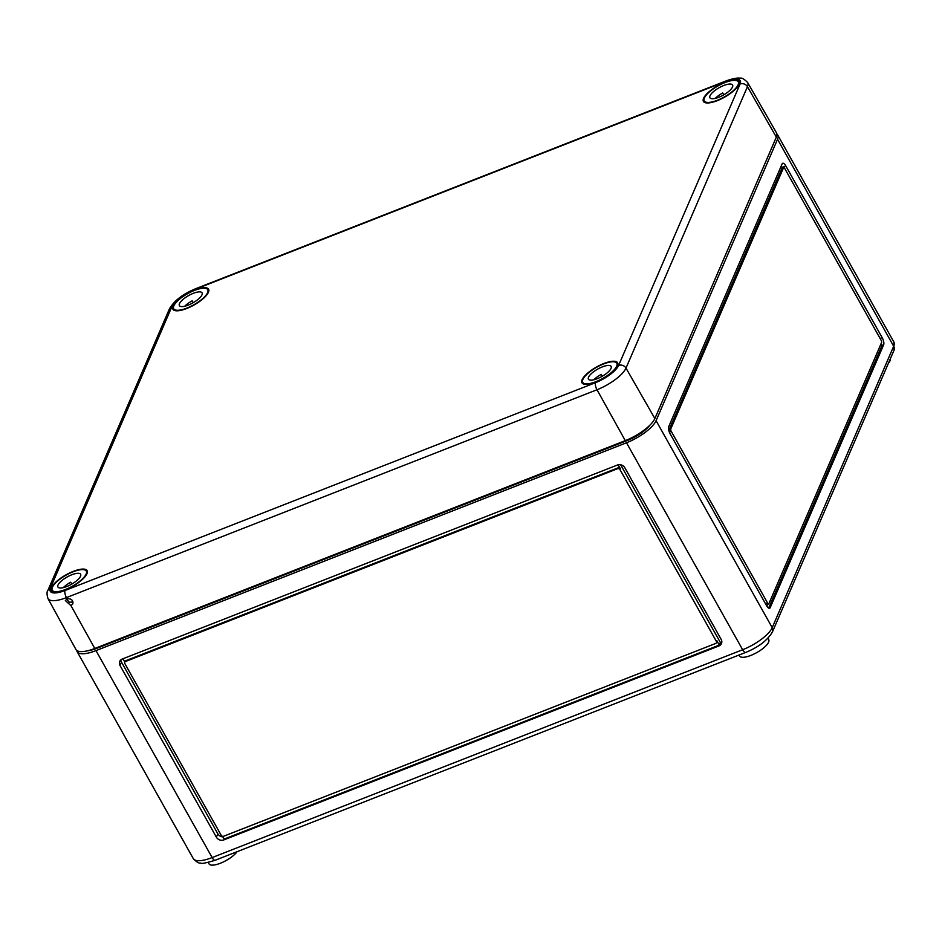 <?xml version="1.0" encoding="UTF-8"?>
<svg xmlns="http://www.w3.org/2000/svg" width="942" height="942" viewBox="0 0 942 942"><rect width="100%" height="100%" fill="white"/><g stroke="black" fill="none" stroke-linecap="round" stroke-linejoin="round"><path stroke-width="1.41" d="M87.818 650.722A22.679 7.383 -29.3 0 0 97.014 648.261L627.525 440.42A22.679 7.383 -29.3 0 0 649.945 425.136M76.749 650.427A27.883 9.079 -29.3 0 0 77.126 651.628A27.883 9.079 -29.3 0 0 95.99 650.616L626.512 442.775A27.883 9.079 -29.3 0 0 656.079 420.685L777.539 139.286A27.883 9.079 -29.3 0 0 777.739 135.083A27.883 9.079 -29.3 0 0 776.914 134.141M888.365 363.341A16.732 5.452 -29.3 0 0 890.367 358.714M721.183 639.441L624.829 467.738A5.581 4.851 -156.7 0 0 617.422 465.03L122.283 659.023A5.581 4.851 -156.7 0 0 119.74 661.402A5.581 4.851 -156.7 0 0 120.046 665.511L216.401 837.214A5.581 4.851 -156.7 0 0 223.796 839.923L718.946 645.929A5.581 4.851 -156.7 0 0 721.478 643.539A5.581 4.851 -156.7 0 0 721.183 639.441M766.529 605.576L670.174 433.873A5.581 2.072 -111.4 0 1 668.679 426.75L782.143 163.884A5.581 2.072 -111.4 0 1 782.684 163.284A5.581 2.072 -111.4 0 1 785.816 165.957L882.171 337.66A5.581 2.072 -111.4 0 1 883.655 344.784L770.191 607.649A5.581 2.072 -111.4 0 1 769.649 608.249A5.581 2.072 -111.4 0 1 766.529 605.576M881.088 343.689L882.053 345.408L768.672 608.096M767.235 604.375A1.86 0.695 -111.4 0 1 767.047 604.576A1.86 0.695 -111.4 0 1 766.011 603.681L767.612 603.057L671.257 431.354A1.86 0.695 -111.4 0 1 670.763 428.975L783.497 167.794A1.86 0.695 -111.4 0 1 783.673 167.594A1.86 0.695 -111.4 0 1 784.721 168.477L881.076 340.18A1.86 0.695 -111.4 0 1 881.571 342.558L768.837 603.74A1.86 0.695 -111.4 0 1 768.66 603.94A1.86 0.695 -111.4 0 1 767.612 603.057M768.378 607.896L766.011 603.681M668.796 430.459L669.656 431.978A1.86 0.695 -111.4 0 1 669.161 429.599L781.884 168.418A1.86 0.695 -111.4 0 1 782.072 168.218A1.86 0.695 -111.4 0 1 782.343 168.241M781.283 165.863L782.519 168.053M120.847 659.883A5.581 4.851 -156.7 0 0 121.494 662.132L217.849 833.835A5.581 4.851 -156.7 0 0 222.948 836.92M620.625 464.771L720.394 642.562A5.581 4.851 -156.7 0 0 721.831 641.69M124.839 662.085L122.966 658.752M618.14 464.806L620.366 468.786A1.86 1.613 -156.7 0 0 617.905 467.891L125.969 660.613A1.86 1.613 -156.7 0 0 125.133 661.414L124.768 662.25A1.86 1.613 -156.7 0 0 124.862 663.615L221.217 835.318A1.86 1.613 -156.7 0 0 223.69 836.225L715.614 643.492A1.86 1.613 -156.7 0 0 716.367 641.337L620.013 469.634A1.86 1.613 -156.7 0 0 617.54 468.727L125.616 661.461A1.86 1.613 -156.7 0 0 124.768 662.25M716.462 642.703L716.827 641.855A1.86 1.613 -156.7 0 0 716.721 640.489L719.311 645.093L718.946 645.929M720.394 642.562L719.311 645.093L224.161 839.075L222.606 836.308M738.999 655.055L739.529 656.021A16.732 5.452 -29.3 0 0 756.791 652.582A16.732 5.452 -29.3 0 0 768.719 639.642L767.918 638.229M208.229 862.448L209.018 863.861A16.732 5.452 -29.3 0 0 221.77 862.672A16.732 5.452 -29.3 0 0 237.101 851.686M67.188 598.865C71.298 598.441 73.182 600.113 72.828 603.893L70.968 605.647L94.789 648.473A27.883 9.079 -29.3 0 1 75.913 649.462L47.971 598.559A27.353 8.902 -29.3 0 0 66.482 597.593L67.188 598.865L65.351 600.56L70.968 605.647M66.611 599.159L69.319 602.221L73.029 602.009M595.532 382.664L65.01 590.504A5.581 2.072 68.6 0 0 66.482 597.593L596.992 389.752A27.353 8.902 -29.3 0 0 625.994 368.098A5.581 4.851 -156.7 0 0 618.611 365.425A21.772 7.089 -29.3 0 1 595.532 382.664A5.581 2.072 68.6 0 0 596.992 389.752L625.3 440.632A27.883 9.079 -29.3 0 0 654.867 418.542L776.338 137.132L747.453 86.688A5.581 4.851 -156.7 0 0 740.071 84.015A21.772 7.089 150.7 0 0 725.505 81.53L194.994 289.371A21.772 7.089 150.7 0 0 171.903 306.609A5.581 4.851 -156.7 0 0 169.372 309C174.07 300.781 182.795 294.034 195.536 288.77A5.581 2.072 68.6 0 0 194.994 289.371M654.867 418.542L625.994 368.098L747.453 86.688A27.353 8.902 150.7 0 0 747.642 82.543L776.526 132.916A27.883 9.079 150.7 0 1 776.338 137.132M625.3 440.632L94.789 648.473M186.74 308.505A20.453 6.653 -29.3 0 0 208.594 289.276A20.453 6.653 -29.3 0 0 187.482 293.433A20.453 6.653 -29.3 0 0 172.928 309.282A20.453 6.653 -29.3 0 0 186.74 308.505M65.269 589.916A20.453 6.653 -29.3 0 0 87.135 570.675A20.453 6.653 -29.3 0 0 66.011 574.832A20.453 6.653 -29.3 0 0 51.469 590.693A20.453 6.653 -29.3 0 0 65.269 589.916M717.251 100.664A20.453 6.653 -29.3 0 0 739.105 81.424A20.453 6.653 -29.3 0 0 717.992 85.592A20.453 6.653 -29.3 0 0 703.438 101.442A20.453 6.653 -29.3 0 0 717.251 100.664M595.791 382.063A20.453 6.653 -29.3 0 0 617.646 362.835A20.453 6.653 -29.3 0 0 596.533 366.991A20.453 6.653 -29.3 0 0 581.979 382.852A20.453 6.653 -29.3 0 0 595.791 382.063M717.427 100.241A19.523 6.359 150.7 0 1 704.227 100.947A19.523 6.359 150.7 0 1 718.134 85.852A19.523 6.359 150.7 0 1 738.269 81.836A19.523 6.359 150.7 0 1 717.427 100.241M715.249 98.392A13.011 4.239 150.7 0 1 722.702 92.975L723.75 94.848M718.699 97.297A13.011 4.239 150.7 0 1 709.903 97.768A13.011 4.239 150.7 0 1 719.17 87.7A13.011 4.239 150.7 0 1 732.593 85.027A13.011 4.239 150.7 0 1 718.699 97.297M595.968 381.651A19.523 6.359 150.7 0 1 582.757 382.358A19.523 6.359 150.7 0 1 596.675 367.262A19.523 6.359 150.7 0 1 616.81 363.247A19.523 6.359 150.7 0 1 595.968 381.651M593.79 379.791A13.011 4.239 150.7 0 1 601.243 374.386L602.291 376.247M597.24 378.696A13.011 4.239 150.7 0 1 588.432 379.167A13.011 4.239 150.7 0 1 597.711 369.099A13.011 4.239 150.7 0 1 611.134 366.426A13.011 4.239 150.7 0 1 597.24 378.696M186.916 308.081A19.523 6.359 150.7 0 1 173.705 308.788A19.523 6.359 150.7 0 1 187.623 293.692A19.523 6.359 150.7 0 1 207.758 289.689A19.523 6.359 150.7 0 1 186.916 308.081M184.738 306.232A13.011 4.239 150.7 0 1 192.192 300.828L193.24 302.688M188.188 305.137A13.011 4.239 150.7 0 1 179.38 305.608A13.011 4.239 150.7 0 1 188.659 295.541A13.011 4.239 150.7 0 1 202.083 292.868A13.011 4.239 150.7 0 1 188.188 305.137M65.457 589.492A19.523 6.359 150.7 0 1 52.246 590.198A19.523 6.359 150.7 0 1 66.164 575.103A19.523 6.359 150.7 0 1 86.299 571.087A19.523 6.359 150.7 0 1 65.457 589.492M63.279 587.643A13.011 4.239 150.7 0 1 70.732 582.227L71.78 584.087M66.729 586.536A13.011 4.239 150.7 0 1 57.921 587.007A13.011 4.239 150.7 0 1 67.2 576.951A13.011 4.239 150.7 0 1 80.623 574.279A13.011 4.239 150.7 0 1 66.729 586.536M95.99 650.616L212.138 857.573L742.649 649.733L626.512 442.775M893.982 350.342A5.581 4.851 -156.7 0 0 893.675 346.244A27.883 9.079 150.7 0 0 893.887 342.04L893.982 350.342L772.522 631.752A5.581 4.851 -156.7 0 0 772.216 627.655L893.675 346.244L777.539 139.286M77.126 651.628L193.275 858.586A27.883 9.079 -29.3 0 0 212.138 857.573A5.581 2.072 -111.4 0 0 215.259 860.246L745.77 652.406A5.581 2.072 -111.4 0 1 742.649 649.733A27.883 9.079 150.7 0 0 772.216 627.655L656.079 420.685M669.161 429.599L670.763 428.975M669.656 431.978L671.257 431.354M781.884 168.418L783.497 167.794M768.849 608.179L770.191 607.649M882.053 345.408L883.655 344.784M880.111 338.461L882.171 337.66M782.143 167.393L785.816 165.957M716.721 640.489L716.367 641.337M620.366 468.786L620.013 469.634M125.969 660.613L125.616 661.461M617.905 467.891L617.54 468.727M224.161 839.075L223.796 839.923M217.849 833.835L216.401 837.214M121.494 662.132L120.046 665.511M747.642 82.543C744.31 79.116 741.825 77.656 740.2 78.186C739.47 78.092 735.902 77.362 726.058 80.93A5.581 2.072 68.6 0 0 725.505 81.53M171.903 306.609L50.444 588.02A5.581 4.851 -156.7 0 0 47.901 590.41C46.735 591.682 46.759 594.402 47.971 598.559M618.611 365.425L740.071 84.015M50.444 588.02A21.772 7.089 -29.3 0 0 65.01 590.504M768.66 603.94L767.047 604.576M783.673 167.594L782.072 168.218M745.77 652.406C758.805 647.024 767.718 640.136 772.522 631.752M215.259 860.246C205.874 863.037 201.07 863.979 200.823 863.06C199.103 863.567 196.584 862.071 193.275 858.586M893.887 342.04L777.739 135.083M169.372 309L47.901 590.41M195.536 288.77L726.058 80.93M739.246 83.567L738.269 81.836M705.193 102.678L704.227 100.947M617.787 364.978L616.81 363.247M583.734 384.089L582.757 382.358M208.735 291.419L207.758 289.689M174.682 310.519L173.705 308.788M87.276 572.818L86.299 571.087M53.223 591.929L52.246 590.198"/></g></svg>

